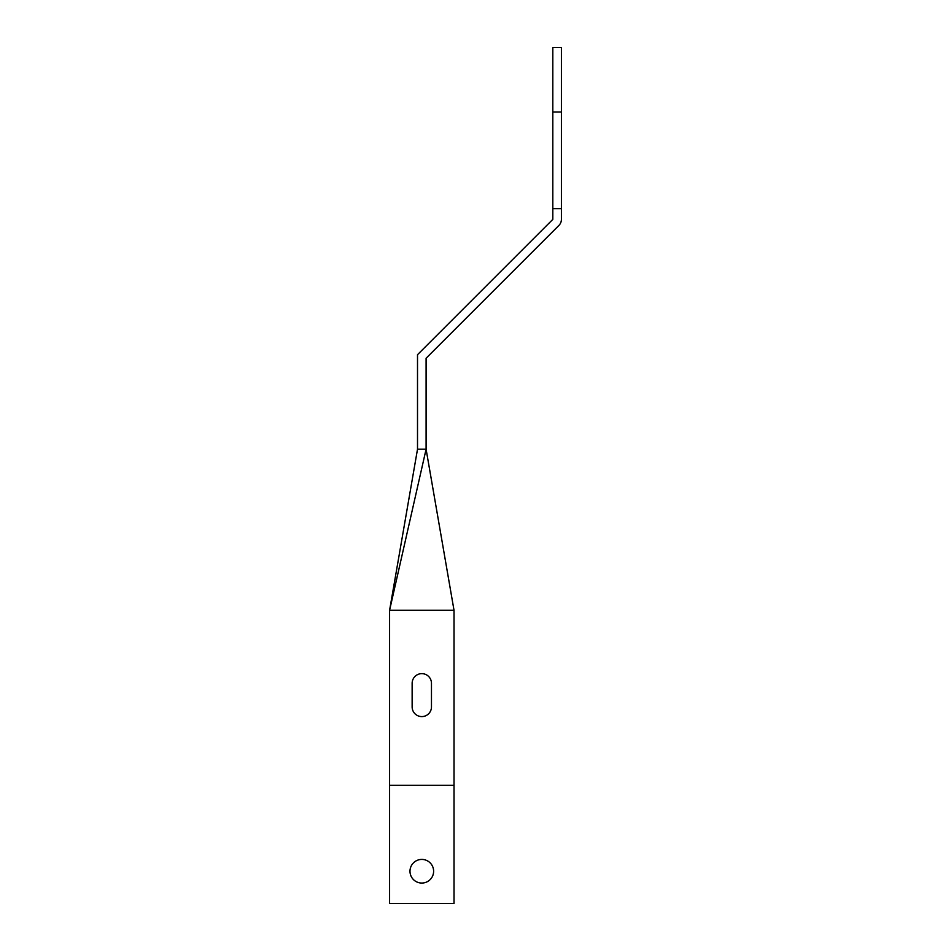 <?xml version="1.0" encoding="UTF-8"?>
<svg xmlns="http://www.w3.org/2000/svg" width="951" height="951" viewBox="0 0 951 951"><rect width="100%" height="100%" fill="white"/><g stroke="black" fill="none" stroke-linecap="round" stroke-linejoin="round"><path stroke-width="1.43" d="M409.988 871.235A11.816 11.816 0 0 0 421.804 883.051A11.816 11.816 0 0 0 433.62 871.235A11.816 11.816 0 0 0 421.804 859.419A11.816 11.816 0 0 0 409.988 871.235M561.411 111.98L552.816 111.98L552.816 47.55L561.411 47.55L561.411 219.372A8.595 8.595 0 0 1 558.891 225.446L426.096 358.242L426.096 449.193L454.019 610.28L389.589 610.28L426.096 449.193L417.513 449.193L389.589 610.28L389.589 903.45L454.019 903.45L454.019 610.28M552.816 111.98L552.816 219.372L417.513 354.687L417.513 449.193M412.14 683.305L412.14 706.926A9.665 9.665 0 0 0 421.804 716.59A9.665 9.665 0 0 0 431.469 706.926L431.469 683.305A9.665 9.665 0 0 0 421.804 673.641A9.665 9.665 0 0 0 412.14 683.305M454.019 785.324L389.589 785.324M561.411 208.638L552.816 208.638"/></g></svg>
